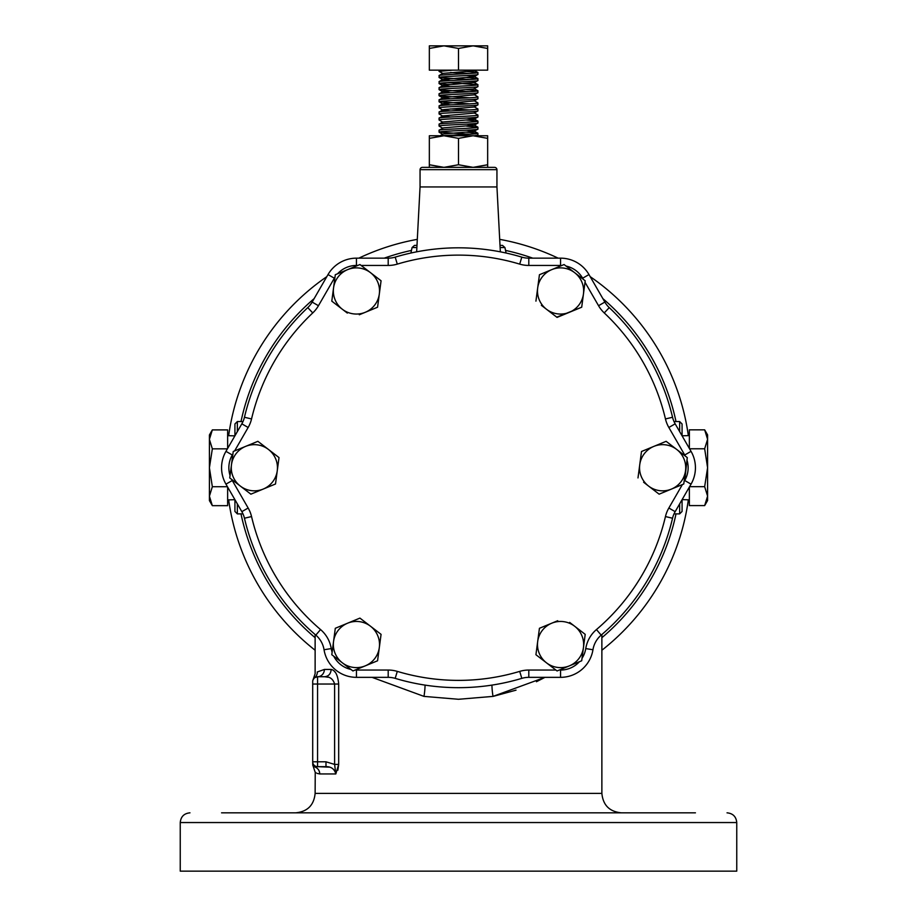 <?xml version="1.0" encoding="UTF-8"?>
<svg xmlns="http://www.w3.org/2000/svg" width="917" height="917" viewBox="0 0 917 917"><rect width="100%" height="100%" fill="white"/><g stroke="black" fill="none" stroke-linecap="round" stroke-linejoin="round"><path stroke-width="1.38" d="M496.945 186.942L420.055 186.942L420.055 169.656L496.945 169.656L496.945 186.942L500.35 251.843M601.873 634.518L601.873 793.388L315.127 793.388C313.969 805.195 307.493 811.671 295.687 812.829L369.918 812.829M523.997 812.829L570.168 812.829M232.918 453.869L232.276 454.992L225.96 451.347A32.806 32.806 0 0 0 225.96 484.153A32.806 32.806 0 0 1 225.96 451.347L241.836 423.837A24.3 24.3 0 0 0 244.449 417.269A219.931 219.931 0 0 1 307.757 307.619A24.3 24.3 0 0 0 312.147 302.071A24.3 24.3 0 0 1 307.757 307.619A24.3 24.3 0 0 0 312.147 302.071L328.022 274.561A32.806 32.806 0 0 1 356.438 258.158L388.2 258.158A24.3 24.3 0 0 0 395.193 257.127A219.931 219.931 0 0 1 521.807 257.127A24.3 24.3 0 0 0 528.8 258.158L560.562 258.158A32.806 32.806 0 0 1 588.978 274.561L604.853 302.071A24.3 24.3 0 0 0 609.243 307.619A219.931 219.931 0 0 1 672.551 417.269A24.3 24.3 0 0 0 675.164 423.837L691.04 451.347A32.806 32.806 0 0 1 691.04 484.153L675.164 511.663A24.3 24.3 0 0 0 672.551 518.231A219.931 219.931 0 0 1 601.185 635.114A24.3 24.3 0 0 0 592.955 649.74A32.806 32.806 0 0 1 560.562 677.342A32.806 32.806 0 0 0 592.955 649.74A32.806 32.806 0 0 1 560.562 677.342L528.8 677.342A24.3 24.3 0 0 0 521.807 678.362A219.931 219.931 0 0 1 395.193 678.362A24.3 24.3 0 0 0 388.2 677.342L356.438 677.342A32.806 32.806 0 0 1 324.045 649.74A24.3 24.3 0 0 0 315.815 635.114A219.931 219.931 0 0 1 244.449 518.231A24.3 24.3 0 0 0 241.836 511.663L225.96 484.153A32.806 32.806 0 0 1 221.559 467.75M420.055 186.942L416.65 251.843M506.092 253.035L504.923 247.544L500.12 247.544M504.923 247.544L502.505 245.389L500.006 245.389M695.441 812.829L221.559 812.829M601.873 793.388C603.031 805.195 609.507 811.671 621.313 812.829L649.259 812.829M180.248 822.549L736.752 822.549L736.752 871.15L180.248 871.15L180.248 822.549C180.821 816.646 184.065 813.402 189.968 812.829M315.127 650.245A232.081 232.081 0 0 1 228.654 499.88A232.081 232.081 0 0 0 315.127 650.245M228.654 435.69A232.081 232.081 0 0 1 326.819 276.647M358.845 258.158A232.081 232.081 0 0 1 417.304 239.36M499.696 239.36A232.081 232.081 0 0 1 558.155 258.158M590.181 276.647A232.081 232.081 0 0 1 688.346 435.621M209.408 500.59L209.408 496.189L212.343 505.668L209.408 500.59M234.924 499.685L234.924 511.457L234.924 499.685L227.634 499.914M234.89 435.884L227.634 435.655M707.592 434.91L707.592 439.3L704.657 429.832L707.592 434.91M682.076 435.804L682.076 423.975L682.076 435.804L689.366 435.586M682.11 499.616L689.366 499.845M689.366 487.065L689.366 505.599L704.657 505.599L707.592 496.131L704.657 486.663L707.592 467.716L704.657 448.78L707.592 439.3L707.592 500.522L704.657 505.599M704.657 429.832L689.366 429.832L689.366 448.436M689.595 486.663L704.657 486.663M689.561 448.78L704.657 448.78M682.076 499.685L682.076 511.457L682.076 499.685M416.994 245.389L414.495 245.389L412.077 247.544L410.908 253.035M227.634 448.436L227.634 429.901L212.343 429.901L209.408 439.369L212.343 448.837L209.408 467.785L212.343 486.721L209.408 496.189L209.408 434.979L212.343 429.901M212.343 505.668L227.634 505.668L227.634 487.065M227.405 448.837L212.343 448.837M227.439 486.721L212.343 486.721M234.924 435.804L234.924 423.975L234.924 435.804M317.099 773.386L319.746 773.948C313.58 771.885 313.58 771.885 319.746 773.948A7.29 7.061 90 0 0 315.608 767.311L317.557 766.658A4.86 4.86 0 0 1 312.697 761.798L312.697 681.595A4.86 4.86 0 0 1 317.557 676.735L324.698 676.735C328.63 676.31 330.785 673.88 331.163 669.444C335.313 670.247 337.823 675.107 338.682 684.025L338.682 764.411L335.817 773.948C334.499 769.031 331.22 766.601 325.982 766.658L317.557 766.658L329.49 767.151M315.127 793.388L315.242 772.194M315.414 772.355L316.113 772.859M337.857 770.211L338.682 764.411L334.613 764.411L334.613 684.025L317.557 684.025L317.557 761.798L325.982 761.798L334.613 764.411L335.817 773.948L319.746 773.948M335.072 672.127L333.937 670.808M338.682 684.025L334.613 684.025C333.066 678.947 329.753 676.517 324.698 676.735L317.557 676.735L314.588 677.743A7.29 7.118 52.4 0 0 317.316 671.966C314.393 674.224 314.393 674.224 317.316 671.966L317.179 672.081M317.316 671.966L324.377 669.444L331.163 669.444M536.445 681.732L544.973 677.342L493.014 696.393L458.5 699.281L423.986 696.393L372.027 677.342M493.323 696.335L516.03 690.157M491.948 685.114A21.87 5.193 -99.9 0 0 493.014 696.393M312.697 762.875C312.697 765.443 312.697 765.443 312.697 762.875A4.86 4.826 0 0 0 315.608 767.311C313.006 768.01 313.006 768.01 315.608 767.311M312.697 681.595L312.697 684.025L317.557 684.025L317.557 676.735A7.29 6.82 90 0 0 324.377 669.444M688.346 499.811A232.081 232.081 0 0 1 601.873 650.245A232.081 232.081 0 0 0 688.346 499.811M267.741 812.829L346.832 812.829M416.88 247.544L412.077 247.544M423.986 696.393A21.87 5.193 99.9 0 0 425.052 685.114M325.982 766.658L325.982 761.798M313.901 678.385A4.86 4.86 0 0 1 314.233 678.053L312.961 680.001A4.86 4.86 0 0 1 313.247 679.359M324.698 676.735L327.919 677.239M443.026 167.352L422.485 167.352A2.43 2.43 0 0 0 420.055 169.656L496.945 169.656A2.43 2.43 0 0 0 494.515 167.352L477.94 167.352M422.485 167.352L494.515 167.352M469.561 73.498L450.453 72.489M469.561 79.573L439.128 77.544L439.128 75.515L442.796 73.383L439.128 71.469L439.06 70.151M439.06 77.464C437.856 76.455 479.144 75.435 477.94 74.426L477.872 72.477L466.547 71.457M469.561 134.249L439.06 132.14L439.128 130.191L443.473 127.864L474.204 125.239L466.547 124.127M474.479 135.762L477.94 135.177L477.872 133.229L466.547 132.208M442.796 128.277L439.06 126.065L439.128 124.116L442.796 121.995L473.527 119.359L474.204 119.164L473.527 118.751L466.547 118.052M439.06 132.14C437.856 131.131 479.144 130.111 477.94 129.102L477.872 127.154L466.547 126.133M442.796 122.202L439.06 119.989L439.128 118.041L442.796 115.92L474.204 113.089L477.94 110.877L477.872 108.928L474.204 106.808M439.06 126.065C437.856 125.056 479.144 124.036 477.94 123.027L477.872 121.078L466.547 120.058M450.453 117.021L442.796 116.127L439.128 114.006L439.128 111.966L443.473 109.639L474.204 107.014L477.94 104.802L477.872 102.853L474.204 100.732M439.06 119.989C437.856 118.981 479.144 117.961 477.94 116.952L477.872 115.003L474.204 112.883M469.561 109.948L450.453 108.94M450.453 110.946L442.796 110.051L439.128 107.931L439.128 105.891L443.473 103.564L474.204 100.939L477.94 98.727L477.872 96.778L474.204 94.646M469.561 103.873L439.06 101.764L439.128 99.815L443.473 97.489L474.204 94.864L477.872 92.732L477.872 90.703L466.547 89.683M469.561 97.798L440.011 95.998L439.06 95.689L439.06 93.821L443.473 91.413L473.527 88.983L477.872 86.656L477.872 84.628L447.439 82.61M469.561 91.723L440.011 89.923L439.06 89.614L439.128 87.665L443.473 85.338L474.204 82.496L477.872 84.628M450.453 84.639L439.128 83.619L439.128 81.59L442.796 79.458L473.527 76.833L474.204 76.638L473.527 76.226L466.547 75.526M439.06 83.539C437.856 82.53 479.144 81.51 477.94 80.501L477.872 78.553L466.547 77.532M477 135.762L477.94 135.177M442.521 135.762C452.115 134.948 478.983 134.134 477.94 133.309M473.08 135.762L487.661 138.364L487.661 135.762L443.92 135.762L458.5 138.364L473.08 135.762M439.449 136.083L443.473 133.939L473.527 131.509L477.94 129.102M439.06 130.271C437.856 129.263 479.144 128.254 477.94 127.234M474.204 125.239L477.94 123.027M439.06 124.196C437.856 123.187 479.144 122.179 477.94 121.159M474.204 119.164L477.94 116.952M439.06 118.121C437.856 117.112 479.144 116.104 477.94 115.084M439.06 113.914C437.856 112.906 479.144 111.885 477.94 110.877M439.06 112.046C437.856 111.037 479.144 110.029 477.94 109.008M439.06 107.839C437.856 106.831 479.144 105.81 477.94 104.802M439.06 105.971C437.856 104.962 479.144 103.953 477.94 102.933M439.06 101.764C437.856 100.755 479.144 99.735 477.94 98.727M439.06 99.896C437.856 98.887 479.144 97.878 477.94 96.858M439.06 95.689C437.856 94.68 479.144 93.66 477.94 92.651M439.06 93.821C437.856 92.812 479.144 91.803 477.94 90.783M439.06 89.614C437.856 88.605 479.144 87.585 477.94 86.576M439.06 87.745C437.856 86.737 479.144 85.728 477.94 84.708M474.204 82.713L477.94 80.501M439.06 81.67C437.856 80.662 479.144 79.653 477.94 78.633M474.204 76.638L477.94 74.426M439.06 75.595C437.856 74.586 479.144 73.578 477.94 72.558M439.06 71.388L452.906 70.151M474.204 131.314L466.547 130.203M450.453 104.87L442.796 103.77M450.453 98.795L442.796 97.695M450.453 92.72L442.796 91.608M450.453 86.645L442.796 85.533M450.453 80.57L442.796 79.458M442.796 73.383L467.785 71.366L473.527 70.758L474.204 70.563L473.527 70.151M429.339 48.452L429.339 70.151L487.661 70.151L487.661 48.452L473.08 45.85L458.5 48.452L443.92 45.85L429.339 48.452L429.339 45.85L487.661 45.85L487.661 48.452M458.5 70.151L458.5 48.452M429.339 167.352L429.339 164.751L443.92 167.352L458.5 164.751L473.08 167.352L487.661 164.751L487.661 138.364M487.661 164.751L487.661 167.352L473.08 167.352M458.5 164.751L458.5 138.364M429.339 138.364L443.92 135.762L429.339 135.762L429.339 164.751M569.663 622.414L574.638 626.231A23.085 23.085 0 0 0 537.683 641.499A23.085 23.085 0 0 0 569.377 665.868A23.085 23.085 0 0 0 574.638 626.231L585.206 634.358L582.02 658.337A25.516 25.516 0 0 0 585.757 648.583A31.591 31.591 0 0 1 596.451 629.566A212.641 212.641 0 0 0 665.455 516.558A31.591 31.591 0 0 1 668.848 508.018L682.386 484.566M341.823 625.589L335.301 628.283L333.547 641.499A23.085 23.085 0 0 0 374.732 658.601A23.085 23.085 0 0 0 379.317 647.562L377.563 660.779L381.071 634.358L359.934 618.104L359.2 618.413M275.501 483.993L279.009 457.572L275.501 483.993L263.19 489.082A23.085 23.085 0 0 0 268.44 449.445A23.085 23.085 0 0 0 231.485 464.713A23.085 23.085 0 0 0 263.19 489.082L250.868 494.171L250.238 493.69M347.337 313.087L342.362 309.27A23.085 23.085 0 0 0 379.317 294.002A23.085 23.085 0 0 0 347.623 269.632A23.085 23.085 0 0 0 342.362 309.27L331.794 301.143L334.98 277.163A25.516 25.516 0 0 0 334.338 278.206L318.451 305.716A31.591 31.591 0 0 1 312.754 312.926A212.641 212.641 0 0 0 251.545 418.943A31.591 31.591 0 0 1 248.152 427.482L234.614 450.935L257.872 441.318L279.009 457.572M542.268 276.9A23.085 23.085 0 0 0 537.683 287.938L539.437 274.722L551.747 269.632A23.085 23.085 0 0 0 542.268 276.9M653.523 489.873L659.128 494.171L671.45 489.082A23.085 23.085 0 0 0 665.662 444.86A23.085 23.085 0 0 0 653.81 446.407L666.132 441.318L671.737 445.628M666.132 441.318L687.269 457.572L684.724 480.508A25.516 25.516 0 0 0 686.948 460.013M648.021 448.803L641.499 451.496L639.745 464.713A23.085 23.085 0 0 0 648.56 486.056L643.596 482.227M556.745 317.156L581.699 307.218L583.453 294.002A23.085 23.085 0 0 0 551.747 269.632L564.07 264.543L585.206 280.785L581.699 307.218L569.377 312.307A23.085 23.085 0 0 0 583.453 294.002M535.929 301.143L537.683 287.938A23.085 23.085 0 0 0 546.498 309.27L541.374 305.327M377.563 307.218L381.071 280.785L377.563 307.218L359.281 314.772M539.437 628.283L535.929 654.715L539.437 628.283L557.719 620.729M653.81 446.407A23.085 23.085 0 0 0 639.745 464.713L641.499 451.496L653.81 446.407M648.56 486.056A23.085 23.085 0 0 0 671.45 489.082L659.128 494.171L648.56 486.056M685.515 470.788L683.761 483.993L671.45 489.082M637.991 477.929L639.745 464.713M546.498 309.27A23.085 23.085 0 0 0 569.377 312.307L557.066 317.397L546.498 309.27M539.437 274.722L551.747 269.632M331.794 301.143L335.301 274.722L359.934 264.543L381.071 280.785M250.868 494.171L229.731 477.929L233.239 451.496L257.872 441.318M379.317 647.562A23.085 23.085 0 0 0 347.623 623.193A23.085 23.085 0 0 0 333.547 641.499L335.301 628.283L359.934 618.104L381.071 634.358L379.317 647.562M377.563 660.779L352.93 670.957L331.794 654.715L333.547 641.499M585.206 634.358L581.699 660.779L557.066 670.957L535.929 654.715M315.127 637.705A222.361 222.361 0 0 1 240.988 513.887M240.999 421.545A222.361 222.361 0 0 1 314.118 298.644M384.234 258.158A222.361 222.361 0 0 1 411.458 250.421M505.542 250.421A222.361 222.361 0 0 1 532.766 258.158M602.882 298.644A222.361 222.361 0 0 1 676.001 421.545M676.012 513.887A222.361 222.361 0 0 1 601.873 637.705M237.354 503.903L237.354 513.887L242.982 513.887M243.005 421.545L237.354 421.545L237.354 431.598M679.646 431.598L679.646 421.545L682.076 423.975M674.018 513.887L679.646 513.887L679.646 503.903M317.557 766.658L317.557 761.798L312.697 761.798M232.276 454.992A25.516 25.516 0 0 0 230.052 475.487M685.32 456.07A25.516 25.516 0 0 0 684.724 454.992L691.04 451.347A32.806 32.806 0 0 1 691.04 484.153L684.724 480.508M559.267 670.052L560.562 670.052A25.516 25.516 0 0 0 579.429 661.719M333.754 656.205A25.516 25.516 0 0 0 350.982 669.456M357.733 265.449L356.438 265.449A25.516 25.516 0 0 0 337.571 273.782M583.315 279.33L582.662 278.206A25.516 25.516 0 0 0 566.018 266.045M684.724 454.992L668.848 427.482A31.591 31.591 0 0 1 665.455 418.943A212.641 212.641 0 0 0 604.246 312.926A31.591 31.591 0 0 1 598.549 305.716L585.012 282.264M561.789 265.483A25.516 25.516 0 0 0 560.562 265.449L528.8 265.449A31.591 31.591 0 0 1 519.71 264.119A212.641 212.641 0 0 0 397.29 264.119A31.591 31.591 0 0 1 388.2 265.449L361.126 265.449M231.68 479.431A25.516 25.516 0 0 0 232.276 480.508L248.152 508.018A31.591 31.591 0 0 1 251.545 516.558A212.641 212.641 0 0 0 320.549 629.566A31.591 31.591 0 0 1 331.243 648.583A25.516 25.516 0 0 0 332.126 652.274M355.211 670.018A25.516 25.516 0 0 0 356.438 670.052L388.2 670.052A31.591 31.591 0 0 1 397.29 671.382A212.641 212.641 0 0 0 519.71 671.382A31.591 31.591 0 0 1 528.8 670.052L555.874 670.052M356.438 670.052L356.438 677.342A32.806 32.806 0 0 1 324.045 649.74A24.3 24.3 0 0 0 315.815 635.114A219.931 219.931 0 0 1 244.449 518.231A24.3 24.3 0 0 0 241.836 511.663L248.152 508.018M528.8 670.052L528.8 677.342A24.3 24.3 0 0 0 521.807 678.362A219.931 219.931 0 0 1 395.193 678.362A24.3 24.3 0 0 0 388.2 677.342L388.2 670.052M668.848 508.018L675.164 511.663A24.3 24.3 0 0 0 672.551 518.231A219.931 219.931 0 0 1 601.185 635.114A24.3 24.3 0 0 0 592.955 649.74L585.757 648.583M598.549 305.716L604.853 302.071A24.3 24.3 0 0 0 609.243 307.619A219.931 219.931 0 0 1 672.551 417.269A24.3 24.3 0 0 0 675.164 423.837L668.848 427.482M560.562 265.449L560.562 258.158A32.806 32.806 0 0 1 588.978 274.561L582.662 278.206M388.2 265.449L388.2 258.158A24.3 24.3 0 0 0 395.193 257.127A219.931 219.931 0 0 1 521.807 257.127A24.3 24.3 0 0 0 528.8 258.158L528.8 265.449M334.338 278.206L328.022 274.561A32.806 32.806 0 0 1 356.438 258.158L356.438 265.449M248.152 427.482L241.836 423.837A24.3 24.3 0 0 0 244.449 417.269A219.931 219.931 0 0 1 307.757 307.619L312.754 312.926M519.71 264.119L521.807 257.127M397.29 264.119L395.193 257.127M609.243 307.619L604.246 312.926M318.451 305.716L312.147 302.071M672.551 417.269L665.455 418.943M251.545 418.943L244.449 417.269M232.276 480.508L225.96 484.153M672.551 518.231L665.455 516.558M601.185 635.114L596.451 629.566M251.545 516.558L244.449 518.231M320.549 629.566L315.815 635.114M560.562 677.342L560.562 670.052M331.243 648.583L324.045 649.74M521.807 678.362L519.71 671.382M395.193 678.362L397.29 671.382M736.752 822.549C736.179 816.646 732.935 813.402 727.032 812.829M315.127 634.518L315.127 673.663L312.697 680.953M673.995 421.545L679.646 421.545M237.354 513.887L234.924 511.457M237.354 421.545L234.924 423.975M679.646 513.887L682.076 511.457M315.127 772.091L312.697 764.801M442.796 134.352L439.128 132.231M442.796 103.976L439.128 101.856M442.796 97.901L439.128 95.769M442.796 91.826L439.128 89.694M442.796 85.751L439.128 83.619M442.796 79.676L439.128 77.544M474.204 70.563L474.914 70.151M477.872 133.229L474.204 131.108M477.872 127.154L474.204 125.033M477.872 121.078L474.204 118.958M477.872 90.703L474.204 88.571M477.872 78.553L474.204 76.42M477.872 72.477L474.204 70.345"/></g></svg>
